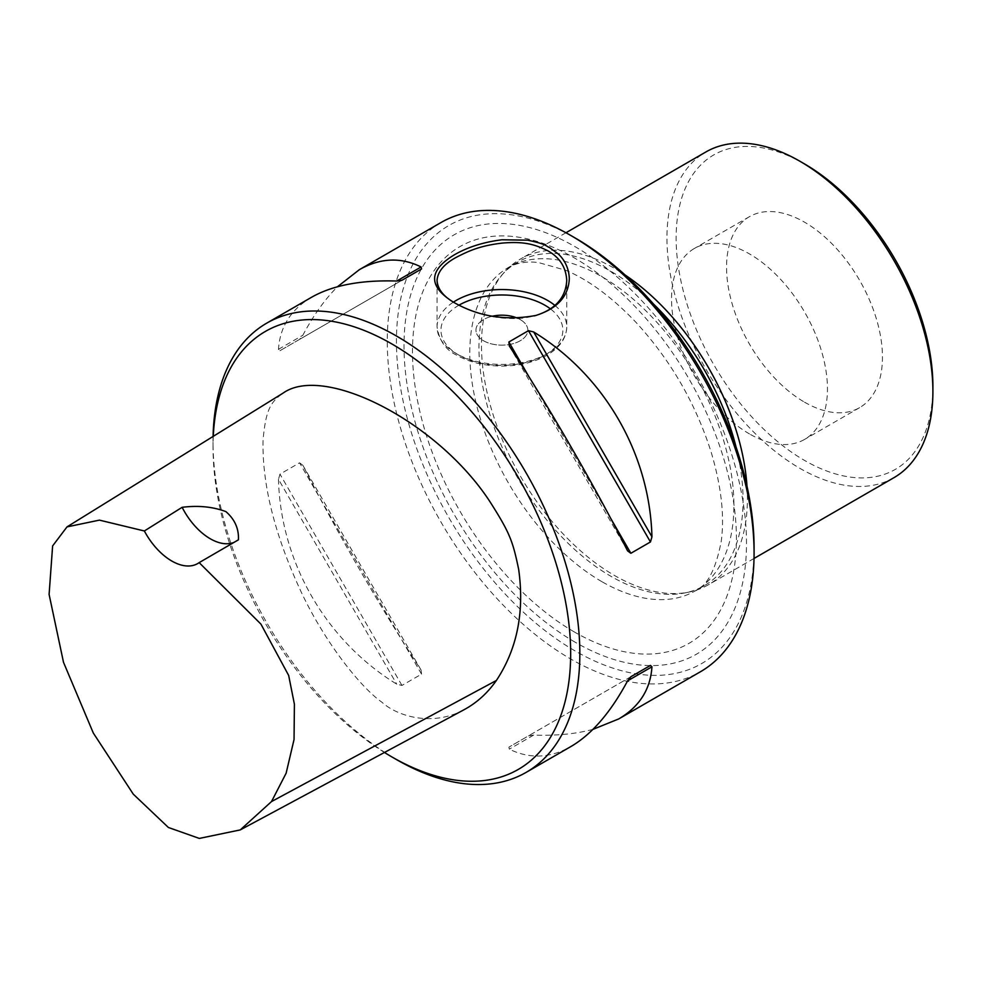 <?xml version="1.0" encoding="UTF-8"?>
<svg xmlns="http://www.w3.org/2000/svg" width="982" height="982" viewBox="0 0 982 982"><rect width="100%" height="100%" fill="white"/><g stroke="black" fill="none" stroke-linecap="round" stroke-linejoin="round"><path stroke-width="0.74" stroke-dasharray="4.91 3.68" d="M749.487 433.934A110.23 63.646 60 0 1 677.482 336.801A110.23 63.646 60 0 1 694.372 248.471A110.23 63.646 60 0 1 804.614 312.104A110.23 63.646 60 0 1 804.614 439.396A110.23 63.646 60 0 1 749.487 433.934M213.278 436.327A252.89 146.011 -120 0 0 213.033 447.178A252.89 146.011 -120 0 0 384.465 752.47M464.167 709.667C433.148 726.668 398.115 716.848 381.924 702.24C357.865 685.264 320.255 635.354 298.16 585.333C273.818 531.323 262.12 482.935 263.041 440.194C265.877 408.757 270.897 402.006 283.111 393.095M804.516 163.92A181.56 104.829 -120 0 0 676.132 238.037A181.56 104.829 -120 0 0 804.516 460.411A181.56 104.829 -120 0 0 932.9 386.282M804.516 402.166A110.23 63.646 -120 0 0 859.631 407.628A110.23 63.646 -120 0 0 859.631 280.349A110.23 63.646 -120 0 0 749.401 216.703A110.23 63.646 -120 0 0 732.498 305.034A110.23 63.646 -120 0 0 804.516 402.166M311.699 297.19C291.028 309.33 279.956 326.711 278.483 349.31L279.968 350.697L401.957 280.263M279.968 350.697L421.548 268.958L299.559 339.391L302.837 335.255C313.418 315.382 324.956 299.215 337.452 286.769M278.483 479.314C280.631 562.281 325.975 640.804 396.74 684.147L401.957 685.436L421.548 674.131L421.094 670.092C381.163 608.926 335.832 530.415 302.837 465.247L299.559 462.841L279.968 474.146L278.483 479.314L396.74 684.147M630.861 676.733L508.872 747.167L509.327 749.156C529.642 759.172 550.227 758.276 571.07 746.443M592.981 729.356C575.943 733.947 556.18 735.862 533.68 735.088L528.463 735.849L508.872 747.167M630.825 676.758L528.463 735.849L630.825 676.758M440.979 222.546A259.383 149.755 -120 0 0 401.221 430.386A259.383 149.755 -120 0 0 570.665 658.959A259.383 149.755 -120 0 0 700.362 671.798M213.082 436.45A259.383 149.755 -120 0 0 213.033 441.875A259.383 149.755 -120 0 0 396.433 759.552M456.041 303.696L454.212 302.628L456.041 303.696C469.654 310.742 480.407 315.394 501.593 317.972C517.98 319.187 523.345 318.512 534.515 315.848M520.239 319.58A25.937 14.976 180 0 1 527.825 330.161A25.937 14.976 180 0 1 501.888 345.136A25.937 14.976 180 0 1 475.951 330.161A25.937 14.976 180 0 1 492.35 316.241A25.937 14.976 0 0 0 475.951 330.173A25.937 14.976 0 0 0 483.549 340.766A25.937 14.976 0 0 0 511.818 344.007A25.937 14.976 0 0 0 527.825 330.173A25.937 14.976 0 0 0 520.239 319.58A25.937 14.976 0 0 0 517.44 318.193A25.937 14.976 180 0 1 520.239 319.58M575.256 642.265A242.186 139.825 60 0 1 426.949 260.034A242.186 139.825 60 0 1 723.562 431.282A242.186 139.825 60 0 1 575.256 642.265M754.078 547.772A252.89 146.011 60 0 1 635.943 673.799A252.89 146.011 60 0 1 575.256 651.017A252.89 146.011 60 0 1 396.433 341.282A252.89 146.011 60 0 1 575.256 238.037M736.058 447.043A186.752 107.824 60 0 1 704.401 585.616A186.752 107.824 60 0 1 685.006 592.895A186.752 107.824 60 0 1 611.025 576.36A186.752 107.824 60 0 1 494.376 428.029A186.752 107.824 60 0 1 501.642 275.291A186.752 107.824 60 0 1 517.649 262.145A186.752 107.824 60 0 1 653.484 304.015M746.983 486.09A188.053 108.572 60 0 1 708.464 584.756A188.053 108.572 60 0 1 688.947 592.097A188.053 108.572 60 0 1 614.437 575.44A188.053 108.572 60 0 1 496.99 426.09A188.053 108.572 60 0 1 504.306 272.284A188.053 108.572 60 0 1 520.423 259.052A188.053 108.572 60 0 1 625.129 275.021M893.951 477.669A188.053 108.572 60 0 1 799.925 468.353A188.053 108.572 60 0 1 677.077 302.64A188.053 108.572 60 0 1 705.911 151.952M233.888 542.457A51.874 29.951 -120 0 0 236.208 541.34A51.874 29.951 -120 0 0 238.43 539.818M627.584 550.865L509.327 346.032M610.657 518.287L529.077 376.978M278.483 349.31L302.837 335.255M401.957 685.436L279.968 474.146M421.548 674.131L299.559 462.841M421.094 670.092L302.837 465.247M533.68 735.088L509.327 749.156M554.83 305.365A64.849 37.439 180 0 1 566.737 326.981A64.849 37.439 180 0 1 526.708 361.572A64.849 37.439 180 0 1 456.041 353.459A64.849 37.439 180 0 1 437.051 326.981A64.849 37.439 180 0 1 453.426 302.112M458.95 305.193A60.958 35.192 0 0 0 458.79 355.042A60.958 35.192 0 0 0 542.039 356.65A60.958 35.192 0 0 0 550.325 308.802M574.445 632.015A229.052 132.239 60 0 1 434.179 270.504A229.052 132.239 60 0 1 714.712 432.461A229.052 132.239 60 0 1 574.445 632.015M601.856 581.651A186.752 107.824 60 0 1 479.854 417.092A186.752 107.824 60 0 1 508.48 267.435A186.752 107.824 60 0 1 695.231 375.259A186.752 107.824 60 0 1 695.219 590.906A186.752 107.824 60 0 1 601.856 581.651M213.033 447.178L213.033 441.875M437.051 280.582L437.051 326.981C439.335 340.803 445.926 350.218 456.851 355.238C469.592 362.383 484.727 365.991 502.244 366.065C518.447 365.918 532.661 362.677 544.887 356.368C559.028 348.696 566.307 338.9 566.737 326.981L566.737 280.582M517.649 262.145L508.48 267.435C517.048 262.697 527.101 261.077 538.627 262.599L565.89 270.32C588.93 280.079 612.326 297.46 636.078 322.452C670.767 360.284 695.845 403.688 711.312 452.653C721.291 486.385 724.618 515.82 721.291 540.922C715.939 569.29 707.249 585.947 695.219 590.906L704.401 585.616M685.006 592.895L688.947 592.097M501.642 275.291L504.306 272.284M565.976 232.746L520.423 259.052M754.016 558.463L708.464 584.756M749.401 216.703L694.372 248.471M859.631 407.628L804.614 439.396M197.701 563.57L236.208 541.34"/><path stroke-width="1.47" d="M384.465 752.47A252.89 146.011 -120 0 0 391.843 756.901A252.89 146.011 -120 0 0 570.665 653.656A252.89 146.011 -120 0 0 391.843 343.933A252.89 146.011 -120 0 0 213.278 436.327M66.997 526.892L283.111 393.095C324.048 363.892 437.395 421.168 489.969 501.716C509.879 533.017 512.714 540.812 518.656 569.315C524.609 611.933 517.183 648.979 496.389 680.465C487.624 693.01 476.896 702.744 464.167 709.667L240.246 829.913L271.511 801.57L286.13 773.202L294.048 739.507L294.404 704.204L288.659 675.432L260.942 624.135L199.162 562.625A51.874 29.951 60 0 1 197.701 563.57A51.874 29.951 60 0 1 144.354 530.98L99.415 520.129L66.997 526.892L52.623 545.918L49.1 594.417L63.499 662.298L93.315 733.038L133.27 794.143L168.388 827.482L199.309 838.419L240.246 829.913M932.9 391.585L932.9 386.282A181.56 104.829 -120 0 0 804.516 163.92L799.937 161.269A188.053 108.572 60 0 1 932.9 391.585A188.053 108.572 60 0 1 893.951 477.669L754.016 558.463M627.584 550.865C594.589 485.709 549.257 407.186 509.327 346.032L508.872 341.994L528.463 330.676L533.68 331.965C604.458 375.32 649.789 453.844 651.95 536.81L650.452 541.966L630.861 553.283L627.584 550.865M337.452 286.769L359.351 269.682C380.206 257.849 400.791 256.94 421.094 266.969L421.548 268.958L401.957 280.263L396.74 281.036C361.045 279.882 332.702 285.271 311.699 297.19L266.748 323.139A259.383 149.755 -120 0 0 213.082 436.45M391.843 756.901L396.433 759.552A259.383 149.755 -120 0 0 526.119 772.392L571.07 746.443C591.888 734.217 610.73 712.355 627.584 680.87L630.861 676.733L650.452 665.428L630.825 676.758L650.452 665.428L651.95 666.803C650.465 689.413 639.392 706.782 618.721 718.934L592.981 729.356M618.721 718.934L700.362 671.798A259.383 149.755 -120 0 0 754.078 553.062A259.383 149.755 -120 0 0 570.677 235.398A259.383 149.755 -120 0 0 570.665 235.398A259.383 149.755 -120 0 0 440.979 222.546L359.351 269.682M549.576 247.574L557.985 253.749C561.495 256.83 568.811 264.87 569.315 278.692C568.492 296.343 557.359 308.594 535.902 315.443C506.356 320.967 479.13 316.707 454.212 302.628L454.212 302.628C428.078 286.683 428.091 270.762 454.273 254.866C467.567 247.157 483.451 242.124 501.912 239.78L527.641 240.173C547.109 244.26 545.697 246.101 549.576 247.574M526.119 772.392A259.383 149.755 -120 0 0 565.878 564.552A259.383 149.755 -120 0 0 396.433 335.991A259.383 149.755 -120 0 0 266.748 323.139M535.828 315.468C555.382 309.318 565.681 297.693 566.737 280.57C566.086 267.399 559.765 257.456 547.747 250.741C534.134 244.002 523.394 241.29 502.195 243.094C480.75 245.66 469.948 250.263 456.041 257.456C443.95 264.084 437.616 271.781 437.051 280.57C437.653 289.211 443.668 296.736 455.096 303.131M492.35 316.241A25.937 14.976 180 0 1 517.465 318.18A25.937 14.976 0 0 0 492.375 316.241M570.677 235.398L575.256 238.037A252.89 146.011 60 0 1 754.078 547.772L754.078 553.062M653.484 304.015A186.752 107.824 60 0 1 736.058 447.043M625.129 275.021A188.053 108.572 60 0 1 746.983 486.09M565.976 232.746L705.911 151.952A188.053 108.572 60 0 1 799.937 161.269M199.162 562.625L238.43 539.818C238.957 528.721 234.772 519.318 225.885 511.61C212.849 506.724 198.266 505.288 182.124 507.313A51.874 29.951 -120 0 0 233.888 542.457M182.124 507.313L144.354 530.98M630.861 553.283L610.657 518.287M529.077 376.978L508.872 341.994M650.452 541.966L528.463 330.676M651.95 536.81L533.68 331.965M396.74 281.036L421.094 266.969M651.95 666.803L627.584 680.87M453.426 302.112A64.849 37.439 180 0 1 554.83 305.365M550.325 308.802A60.958 35.192 0 0 0 458.95 305.193M496.389 680.465L271.511 801.57M534.515 315.848L535.89 315.455"/></g></svg>
